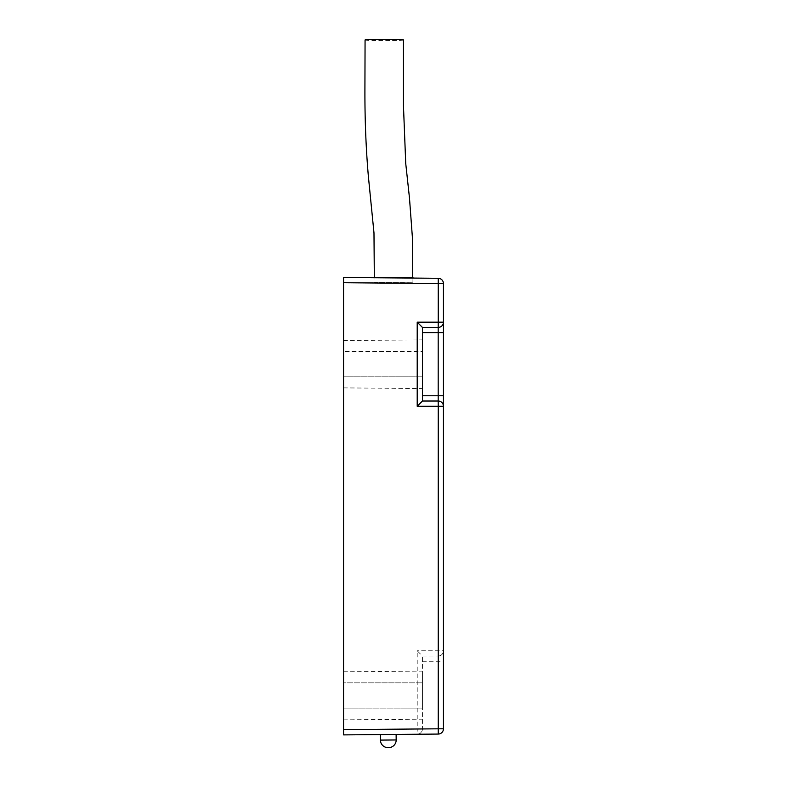 <?xml version="1.0" encoding="UTF-8"?>
<svg xmlns="http://www.w3.org/2000/svg" width="787" height="787" viewBox="0 0 787 787"><rect width="100%" height="100%" fill="white"/><g stroke="black" fill="none" stroke-linecap="round" stroke-linejoin="round"><path stroke-width="0.59" stroke-dasharray="3.94 2.95" d="M417.208 734.251C420.356 733.897 422.088 732.146 422.422 728.998L422.422 656.024L422.422 728.998A5.253 5.253 0 0 1 417.208 734.251L417.208 728.998L422.422 728.998A5.253 5.253 0 0 1 417.208 734.251M380.357 734.576L396.127 734.438M438.241 734.064L438.192 728.811L422.422 728.949M422.422 708.084L422.422 671.114L422.422 708.084L343.555 708.084L343.555 719.121L343.555 682.841L343.555 708.084L422.422 708.084M422.422 656.024L438.192 656.024L422.422 656.024L417.208 650.77L417.208 728.998L343.555 729.638L343.555 734.891M343.555 682.841L343.555 671.803L343.555 682.841L422.422 682.841L343.555 682.841M343.555 277.467L343.555 282.72L438.241 283.546L438.241 278.293M343.555 729.638L343.555 282.72M343.555 351.602L343.555 387.883L343.555 340.564L343.555 351.602L422.422 351.602L422.422 339.876L422.422 388.571L422.422 351.602L343.555 351.602M412.909 282.759L412.949 278.077L374.041 277.732L374.002 282.415L412.909 282.759L374.002 282.415M443.445 283.546L438.241 283.546L438.192 656.024A5.253 5.253 0 0 0 443.445 650.77A5.253 5.253 0 0 1 438.192 656.024L438.192 728.811L443.445 728.811M443.445 406.279A5.253 5.253 0 0 0 438.192 401.026L422.422 401.026L422.422 327.412L438.192 327.412A5.253 5.253 0 0 0 443.445 322.158M412.959 277.496L374.051 277.162M398.025 277.368L412.693 277.496M389.044 277.29L374.317 277.162M365.07 39.96A19.193 0.649 180 0 0 379.787 40.599A19.193 0.649 180 0 0 403.446 39.989M396.176 739.957L380.406 740.095M422.422 661.287L443.445 661.287M443.445 650.77A5.253 5.253 0 0 1 438.192 656.024A5.253 5.253 0 0 0 443.445 650.77L417.208 650.77M422.422 376.835L343.555 376.835L422.422 376.835M343.555 719.121L422.422 719.81M343.555 671.803L422.422 671.114M343.555 387.883L422.422 388.571M343.555 340.564L422.422 339.876"/><path stroke-width="1.18" d="M380.406 740.095L396.176 739.957L396.127 734.438L438.241 734.064L343.555 734.891L380.357 734.576L380.406 740.095A7.624 7.624 0 0 0 388.089 747.65L388.621 747.65L388.089 747.65M343.555 282.72L343.555 277.467L438.241 278.293L438.241 283.546L343.555 282.72L343.555 729.638L438.241 728.811L438.241 734.064A5.253 5.253 0 0 0 443.445 728.811L443.445 283.546L443.445 728.811A5.253 5.253 0 0 1 438.241 734.064A5.253 5.253 0 0 0 443.445 728.811A5.253 5.253 0 0 1 438.241 734.064M343.555 734.891L343.555 729.638M396.176 739.957A7.624 7.624 0 0 1 388.621 747.65M438.241 278.293A5.253 5.253 0 0 1 443.445 283.546A5.253 5.253 0 0 0 438.241 278.293A5.253 5.253 0 0 1 443.445 283.546A5.253 5.253 0 0 0 438.241 278.293L412.949 278.077L412.959 277.496L343.555 277.467M443.445 332.675L438.192 332.675L438.192 327.412L422.422 327.412L422.422 401.026L417.208 406.279L417.208 322.158L438.241 322.158L438.241 283.546L443.445 283.546M422.422 401.026L438.192 401.026L438.192 332.675L422.422 332.675M422.422 327.412L417.208 322.158M443.445 728.811L438.241 728.811L438.241 406.279L443.445 406.279A5.253 5.253 0 0 0 438.192 401.026L438.241 406.279L417.208 406.279M438.192 327.412A5.253 5.253 0 0 0 443.445 322.158L438.241 322.158L438.192 327.412A5.253 5.253 0 0 0 443.445 322.158M412.693 277.496L412.663 241.058L409.476 198.009L405.728 163.421L403.446 105.497L403.446 39.989A19.193 0.649 180 0 0 388.719 39.35A19.193 0.649 180 0 0 365.07 39.96L364.912 90.485C364.843 120.185 365.994 148.792 368.365 176.308L373.982 232.913L374.317 277.162M443.445 395.763L422.422 395.763M443.445 406.279A5.253 5.253 0 0 0 438.192 401.026"/></g></svg>
